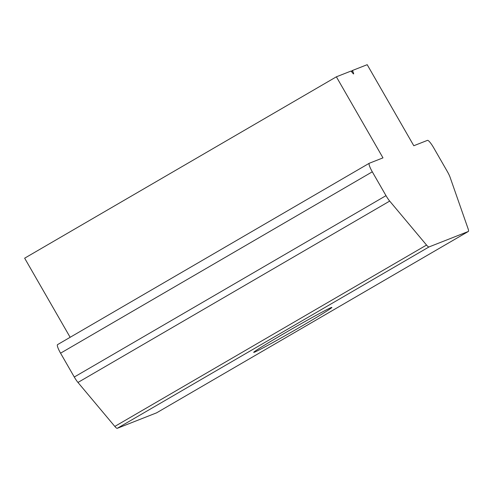 <?xml version="1.0" encoding="UTF-8"?>
<svg xmlns="http://www.w3.org/2000/svg" width="493" height="493" viewBox="0 0 493 493"><rect width="100%" height="100%" fill="white"/><g stroke="black" fill="none" stroke-linecap="round" stroke-linejoin="round"><path stroke-width="0.74" d="M300.52 326.853A45.085 1.239 -29.9 0 1 253.704 352.372A45.085 1.239 -29.9 0 1 285.059 332.935A45.085 1.239 -29.9 0 1 331.875 307.416A45.085 1.239 -29.9 0 1 300.52 326.853M70.142 337.298L24.65 258.184L336.374 76.816L382.981 157.865L369.3 163.251A9.17 1.67 59.8 0 0 369.257 163.269A9.17 1.67 59.8 0 0 372.295 171.817L386.001 195.653A9.17 1.67 59.8 0 0 389.692 201.089L426.544 245.058A9.17 1.67 59.8 0 0 428.996 246.944L468.307 231.476A9.17 1.67 59.8 0 0 468.35 231.457A9.17 1.67 59.8 0 0 468.079 228.715L450.103 177.32A9.17 1.67 59.8 0 0 447.33 171.521L433.624 147.684A9.17 1.67 59.8 0 0 427.48 140.357L413.8 145.737L367.193 64.688L352.674 70.4A1.836 0.333 59.8 0 0 352.661 70.407A1.836 0.333 59.8 0 0 352.717 70.955L353.567 73.377A1.836 0.333 -120.2 0 1 353.617 73.925A1.836 0.333 -120.2 0 1 353.124 73.556L351.386 71.479A1.836 0.333 59.8 0 0 350.893 71.103L336.374 76.816M156.669 412.795A9.17 1.67 -120.2 0 1 156.626 412.82A9.17 1.67 -120.2 0 1 156.583 412.844L117.272 428.312A9.17 1.67 -120.2 0 1 114.82 426.42L77.968 382.457A9.17 1.67 -120.2 0 1 74.277 377.022L60.571 353.179A9.17 1.67 -120.2 0 1 57.533 344.638A9.17 1.67 -120.2 0 1 57.576 344.613M353.167 73.611L353.567 73.377M351.527 71.651L352.717 70.955M352.655 70.413L351.189 71.269L352.661 70.407M156.583 412.844L468.307 231.476M117.272 428.312L428.996 246.944M114.82 426.42L426.544 245.058M77.968 382.457L389.692 201.089M74.277 377.022L386.001 195.653M60.571 353.179L372.295 171.817M156.626 412.82L468.35 231.457M57.533 344.638L369.257 163.269"/></g></svg>
